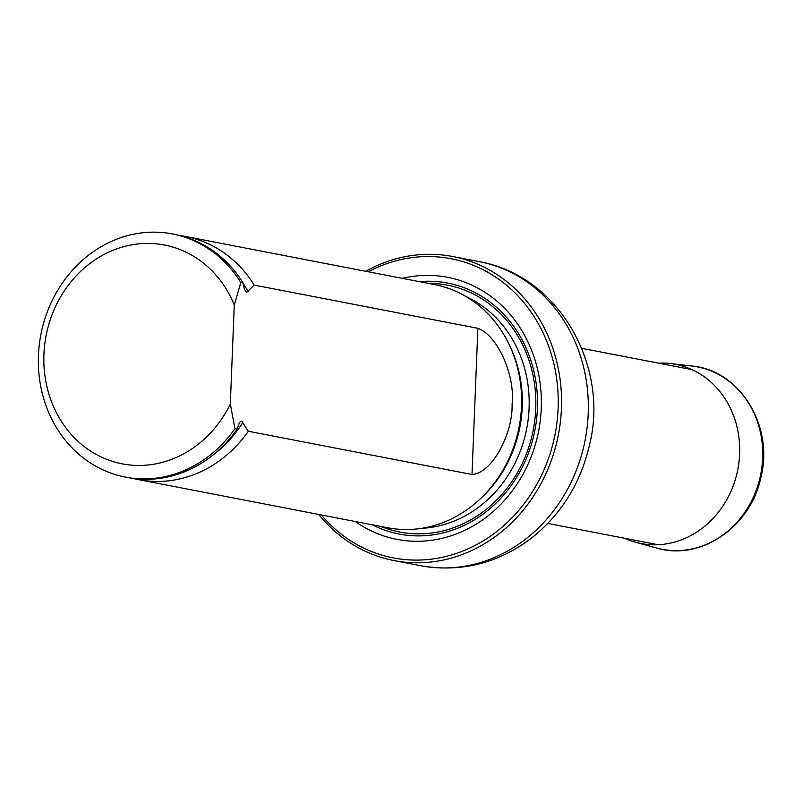 <?xml version="1.0" encoding="UTF-8"?>
<svg xmlns="http://www.w3.org/2000/svg" width="802" height="802" viewBox="0 0 802 802"><rect width="100%" height="100%" fill="white"/><g stroke="black" fill="none" stroke-linecap="round" stroke-linejoin="round"><path stroke-width="1.2" d="M321.281 514.934A152.35 135.388 -79.1 0 0 545.26 466.924A152.35 135.388 -79.1 0 0 428.308 256.55A152.35 135.388 -79.1 0 0 368.258 271.788M355.276 521.5A133.463 118.596 -79.1 0 0 535.305 444.639A133.463 118.596 -79.1 0 0 427.556 275.367A133.463 118.596 -79.1 0 0 402.253 278.354M365.722 271.297A154.826 137.583 100.9 0 1 429.521 254.294A154.826 137.583 100.9 0 1 452.709 256.52A154.826 137.583 100.9 0 1 558.413 434.644A154.826 137.583 100.9 0 1 393.952 560.558A154.826 137.583 100.9 0 1 318.735 514.443M133.252 478.433A123.829 110.034 -79.1 0 0 138.796 479.676L387.567 527.746A123.829 110.034 -79.1 0 0 406.103 529.52A123.829 110.034 -79.1 0 0 498.593 477.15A123.829 110.034 -79.1 0 0 518.734 372.91A123.829 110.034 -79.1 0 0 434.554 284.59L185.783 236.52A123.829 110.034 -79.1 0 0 180.169 235.608M230.314 403.997A111.438 99.027 100.9 0 1 77.533 440.869A111.438 99.027 100.9 0 1 84.481 267.888A111.438 99.027 100.9 0 1 234.284 305.021L230.314 403.997L234.936 428.669A123.829 110.034 100.9 0 1 125.403 477.09A123.829 110.034 100.9 0 1 40.862 334.635A123.829 110.034 100.9 0 1 172.39 233.933A123.829 110.034 100.9 0 1 240.811 282.505L243.046 282.936L244.399 289.281L246.685 292.379L254.194 285.091L477.872 328.309C497.691 335.276 515.415 375.817 512.067 404.408C513.1 432.95 492.217 473.491 471.997 474.483L248.329 431.255L241.873 421.341L240.911 421.21L239.477 422.534L237.171 429.1A123.829 110.034 100.9 0 1 127.638 477.521L125.403 477.09M234.284 305.021L240.811 282.505M172.39 233.933L174.625 234.364A123.829 110.034 100.9 0 1 243.046 282.936M237.171 429.1L234.936 428.669M254.194 285.091A123.829 110.034 -79.1 0 0 185.783 236.52M138.796 479.676A123.829 110.034 -79.1 0 0 157.332 481.451A123.829 110.034 -79.1 0 0 248.329 431.255M658.432 363.136A91.227 81.062 100.9 0 1 670.141 363.537A91.227 81.062 100.9 0 1 737.85 469.32A91.227 81.062 100.9 0 1 635.605 542.262A91.227 81.062 100.9 0 1 624.588 538.262M452.709 256.52L479.476 261.693A154.826 137.583 100.9 0 1 585.189 439.817A154.826 137.583 100.9 0 1 420.729 565.731L393.952 560.558M372.248 524.789A127.819 113.583 -79.1 0 0 533.841 435.185A127.819 113.583 -79.1 0 0 428.519 281.221A127.819 113.583 -79.1 0 0 419.235 281.632M498.593 477.15L499.265 476.147A121.232 107.729 -79.1 0 0 518.984 374.093L518.734 372.91M480.649 498.503A120.771 107.318 -79.1 0 0 510.042 346.404M421.401 528.358A120.771 107.318 -79.1 0 0 526.744 428.529A120.771 107.318 -79.1 0 0 466.183 296.63M381.13 526.503A125.724 111.719 -79.1 0 0 533.3 429.792A125.724 111.719 -79.1 0 0 428.118 283.347A125.724 111.719 -79.1 0 1 533.3 429.792A125.724 111.719 -79.1 0 1 381.11 526.493M248.119 291.667A119.408 106.115 -79.1 0 0 243.126 283.407M213.512 454.624A119.408 106.115 -79.1 0 0 242.866 422.453M471.997 474.483L477.872 328.309M670.141 363.537L691.895 366.043A92.892 82.546 100.9 0 1 760.847 473.761A92.892 82.546 100.9 0 1 656.728 548.037L635.605 542.262M547.806 523.425L656.297 544.388M581.65 348.299L690.141 369.261M479.476 261.693C561.22 276.459 608.918 368.439 589.63 444.198C581.119 482.172 562.122 513.18 532.648 537.19C498.864 563.225 461.561 572.738 420.729 565.731M691.895 366.043C740.126 370.023 774.481 426.624 760.697 478.233C750.281 527.295 700.176 561.27 656.728 548.037"/></g></svg>
